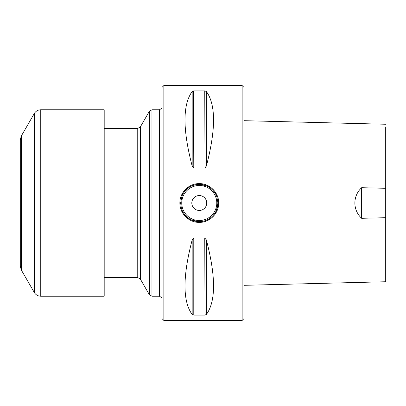 <?xml version="1.0" encoding="UTF-8"?>
<svg xmlns="http://www.w3.org/2000/svg" width="406" height="406" viewBox="0 0 406 406"><rect width="100%" height="100%" fill="white"/><g stroke="black" fill="none" stroke-linecap="round" stroke-linejoin="round"><path stroke-width="0.61" d="M242.149 85.549L244.016 87.412L244.016 318.588L242.149 320.451L163.851 320.451L163.851 85.549L242.149 85.549L242.149 320.451M218.661 203C218.925 213.368 209.633 222.645 199.27 222.376C188.902 222.64 179.625 213.373 179.883 203C179.619 192.632 188.912 183.355 199.27 183.624C209.638 183.365 218.92 192.627 218.661 203M192.17 166.054C182.619 129.514 182.619 104.667 192.17 91.512L193.784 90.888L204.761 90.888L206.375 91.512C215.926 104.667 215.926 129.514 206.375 166.054L204.761 167.998L193.784 167.998L192.17 166.054L192.17 91.512M192.17 314.488C182.619 301.333 182.619 276.486 192.17 239.946L193.784 238.002L204.761 238.002L206.375 239.946C215.926 276.486 215.926 301.333 206.375 314.488L204.761 315.112L193.784 315.112L192.17 314.488L192.17 239.946M204.761 238.002L205 315.102M206.375 239.946L206.375 314.488M204.761 90.888L205 167.962M205.73 167.434L206.111 166.795M193.784 167.998L193.54 90.898M385.7 126.905L385.7 188.293L361.65 187.704C352.733 195.819 352.51 209.927 361.65 218.296L385.7 217.707L385.7 281.749L244.016 285.311M385.7 188.293L385.7 217.707M361.65 218.296L361.65 187.704M217.915 203L216.85 196.788C216.55 196.748 217.306 195.545 212.495 189.856C209.897 187.618 208.298 186.455 207.71 186.374L206.451 185.796L199.27 184.36L193.901 185.146L192.094 185.796C190.444 186.334 188.43 187.689 186.049 189.856C183.847 192.439 182.7 194.027 182.614 194.626L182.035 195.895L180.629 203L181.401 208.319L182.035 210.105C182.548 211.739 183.888 213.754 186.049 216.144C188.648 218.382 190.241 219.544 190.835 219.626L192.094 220.204L199.27 221.64L204.644 220.854L206.451 220.204C208.1 219.666 210.115 218.311 212.495 216.144C214.698 213.561 215.84 211.973 215.926 211.374L216.51 210.105L217.915 203A18.64 18.64 0 0 1 206.451 220.204A18.64 18.64 0 0 0 217.915 203M191.815 203A7.455 7.455 0 0 1 203 196.54A7.455 7.455 0 0 1 203 209.46A7.455 7.455 0 0 1 191.815 203M205.548 220.554A18.64 18.64 0 0 1 182.035 210.105A18.64 18.64 0 0 0 205.548 220.554M181.695 209.212A18.64 18.64 0 0 1 181.401 208.319A18.64 18.64 0 0 0 181.695 209.212M182.035 195.895A18.64 18.64 0 0 1 217.139 197.681A18.64 18.64 0 0 0 182.035 195.895M163.851 320.451L161.984 318.588L161.984 87.412L163.851 85.549M104.195 109.787L104.195 296.213L40.752 296.213L40.752 109.787L104.195 109.787M21.3 136.02L21.3 269.98L20.3 266.25L20.3 139.75L21.3 136.02L34.292 113.513C35.784 111.122 37.936 109.879 40.752 109.787M206.375 91.512L206.375 166.054M193.784 315.112L193.784 238.002M216.794 203A17.524 17.524 0 0 0 190.51 187.826A17.524 17.524 0 0 0 190.51 218.174A17.524 17.524 0 0 0 216.794 203M104.195 277.572L137.751 277.572L140.334 279.064L149.372 294.72L151.956 296.213L159.385 296.213L159.385 109.787L161.984 108.265M151.956 296.213L151.956 109.787L159.385 109.787M149.372 294.72L149.372 111.28L151.956 109.787M140.334 279.064L140.334 126.936L149.372 111.28M137.751 277.572L137.751 128.428L140.334 126.936M34.292 113.513L34.292 292.487C35.779 294.878 37.936 296.121 40.752 296.213M385.7 124.251L244.016 120.689M159.385 296.213L161.984 297.735M104.195 128.428L137.751 128.428M21.3 269.98L34.292 292.487"/></g></svg>

